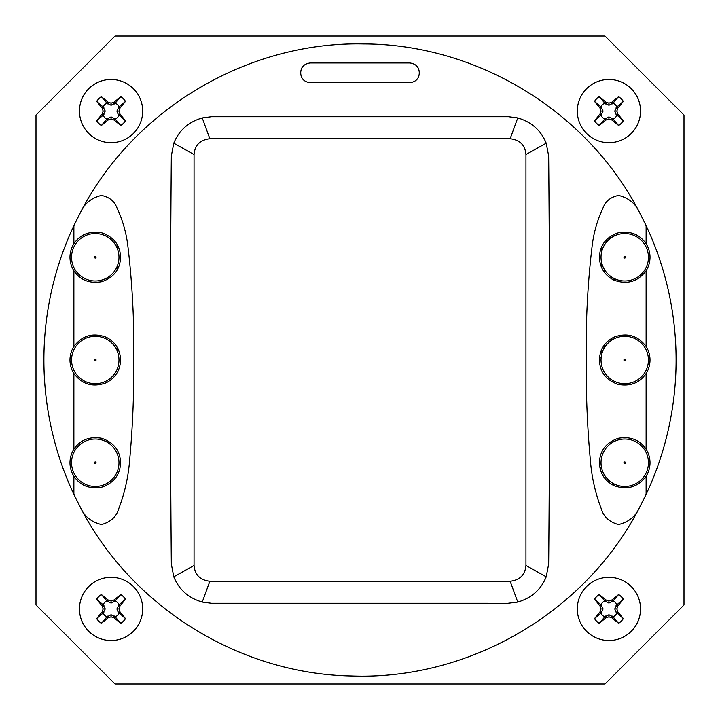 <?xml version="1.0" encoding="UTF-8"?>
<svg xmlns="http://www.w3.org/2000/svg" width="720" height="720" viewBox="0 0 720 720"><rect width="100%" height="100%" fill="white"/><g stroke="black" fill="none" stroke-linecap="round" stroke-linejoin="round"><path stroke-width="1.08" d="M118.98 462.735A23.706 23.706 0 0 1 83.412 483.264A23.706 23.706 0 0 1 83.412 442.197A23.706 23.706 0 0 1 118.98 462.735A23.706 23.706 0 0 1 83.412 483.264A23.706 23.706 0 0 1 83.412 442.197A23.706 23.706 0 0 1 118.98 462.735M118.98 257.265A23.706 23.706 0 0 1 83.412 277.803A23.706 23.706 0 0 1 83.412 236.736A23.706 23.706 0 0 1 118.98 257.265A23.706 23.706 0 0 1 83.412 277.803A23.706 23.706 0 0 1 83.412 236.736A23.706 23.706 0 0 1 118.98 257.265M648.441 360A23.706 23.706 0 0 1 612.882 380.529A23.706 23.706 0 0 1 612.882 339.471A23.706 23.706 0 0 1 648.441 360A23.706 23.706 0 0 1 612.882 380.529A23.706 23.706 0 0 1 612.882 339.471A23.706 23.706 0 0 1 648.441 360M648.441 462.735A23.706 23.706 0 0 1 612.882 483.264A23.706 23.706 0 0 1 612.882 442.197A23.706 23.706 0 0 1 648.441 462.735A23.706 23.706 0 0 1 612.882 483.264A23.706 23.706 0 0 1 612.882 442.197A23.706 23.706 0 0 1 648.441 462.735M648.441 257.265A23.706 23.706 0 0 1 612.882 277.803A23.706 23.706 0 0 1 612.882 236.736A23.706 23.706 0 0 1 648.441 257.265A23.706 23.706 0 0 1 612.882 277.803A23.706 23.706 0 0 1 612.882 236.736A23.706 23.706 0 0 1 648.441 257.265M613.845 483.786L613.845 485.55M614.133 234.306L614.133 236.061M614.133 278.469L614.133 280.224M614.133 337.041L614.133 338.796M601.02 360.027L599.445 360.027M120.555 360.027L118.98 360.027M117.099 350.757L117.099 347.238M117.099 270.027L117.099 266.508M117.099 248.022L117.099 244.503M611.694 338.337L611.694 340.2M604.188 348.174L604.188 345.258M604.188 272.007L604.188 269.091M610.11 236.637L610.11 238.608M606.402 239.85L606.402 242.235M602.523 248.967L601.812 248.967L601.812 251.199L601.812 248.967L602.523 248.967M601.812 263.34L601.812 267.957L601.812 263.34M599.553 357.633L601.146 357.633M611.694 277.065L611.694 278.937M604.17 348.201A3.555 3.555 90 0 0 603.441 346.356A3.555 3.555 90 0 1 604.17 348.201M600.714 352.098A3.555 3.555 90 0 0 602.604 351.504A3.555 3.555 90 0 1 600.714 352.098M606.555 239.688L606.555 242.046M599.472 463.842L601.047 463.842M612.486 483.03L612.486 484.857M600.633 470.385L600.633 467.793L601.569 467.793M608.535 482.148L608.535 480.042M142.686 111.069A31.608 31.608 0 0 0 95.265 83.7A31.608 31.608 0 0 0 95.265 138.447A31.608 31.608 0 0 0 142.686 111.069M125.496 120.78A51.354 3.924 -130.5 0 0 120.087 114.192A51.3 4.833 -109.9 0 0 118.98 111.069A51.3 4.833 -70.1 0 0 120.087 107.955A51.354 3.924 -49.5 0 0 125.496 101.367A17.388 17.388 0 0 0 120.78 96.651A51.354 3.924 139.5 0 0 114.192 102.06A51.3 4.833 160.1 0 0 111.069 103.167A51.3 4.833 -160.1 0 0 107.955 102.06A51.354 3.924 -139.5 0 0 101.367 96.651A17.388 17.388 0 0 0 96.651 101.367A51.354 3.924 49.5 0 0 102.06 107.955A51.3 4.833 70.1 0 0 103.167 111.069A51.3 4.833 109.9 0 0 102.06 114.192A51.354 3.924 130.5 0 0 96.651 120.78A17.388 17.388 0 0 0 101.367 125.496A51.354 3.924 -40.5 0 0 107.955 120.087A51.3 4.833 -19.9 0 0 111.069 118.98A51.3 4.833 19.9 0 0 114.192 120.087A51.354 3.924 40.5 0 0 120.78 125.496A17.388 17.388 0 0 0 125.496 120.78L118.116 114.192L116.883 111.069L119.097 106.884A9.045 9.045 0 0 0 115.263 103.05L111.069 105.264L106.884 103.05A9.045 9.045 0 0 0 103.05 106.884L105.264 111.069L103.05 115.263A9.045 9.045 0 0 0 106.884 119.097L111.069 116.883L115.263 119.097A9.045 9.045 0 0 0 119.097 115.263M111.069 118.98L111.069 116.883M114.192 120.087L114.192 118.116M115.263 119.097L120.78 125.496M107.955 120.087L107.955 118.116M120.087 114.192L118.116 114.192M118.98 111.069L116.883 111.069M101.367 125.496L106.884 119.097M103.05 115.263L96.651 120.78M102.06 114.192L104.031 114.192M103.167 111.069L105.264 111.069M102.06 107.955L104.031 107.955M96.651 101.367L103.05 106.884M106.884 103.05L101.367 96.651M107.955 102.06L107.955 104.031M111.069 103.167L111.069 105.264M114.192 102.06L114.192 104.031M120.78 96.651L115.263 103.05M119.097 106.884L125.496 101.367M120.087 107.955L118.116 107.955M640.539 111.069A31.608 31.608 0 0 0 593.118 83.7A31.608 31.608 0 0 0 593.118 138.447A31.608 31.608 0 0 0 640.539 111.069M623.349 120.78A51.354 3.924 -130.5 0 0 617.94 114.192A51.3 4.833 -109.9 0 0 616.833 111.069A51.3 4.833 -70.1 0 0 617.94 107.955A51.354 3.924 -49.5 0 0 623.349 101.367A17.388 17.388 0 0 0 618.633 96.651A51.354 3.924 139.5 0 0 612.045 102.06A51.3 4.833 160.1 0 0 608.931 103.167A51.3 4.833 -160.1 0 0 605.808 102.06A51.354 3.924 -139.5 0 0 599.22 96.651A17.388 17.388 0 0 0 594.504 101.367A51.354 3.924 49.5 0 0 599.913 107.955A51.3 4.833 70.1 0 0 601.02 111.069A51.3 4.833 109.9 0 0 599.913 114.192A51.354 3.924 130.5 0 0 594.504 120.78A17.388 17.388 0 0 0 599.22 125.496A51.354 3.924 -40.5 0 0 605.808 120.087A51.3 4.833 -19.9 0 0 608.931 118.98A51.3 4.833 19.9 0 0 612.045 120.087A51.354 3.924 40.5 0 0 618.633 125.496A17.388 17.388 0 0 0 623.349 120.78L615.969 114.192L614.736 111.069L616.95 106.884A9.045 9.045 0 0 0 613.116 103.05L608.931 105.264L604.737 103.05A9.045 9.045 0 0 0 600.903 106.884L603.117 111.069L600.903 115.263A9.045 9.045 0 0 0 604.737 119.097L608.931 116.883L613.116 119.097A9.045 9.045 0 0 0 616.95 115.263M608.931 118.98L608.931 116.883M612.045 120.087L612.045 118.116M613.116 119.097L618.633 125.496M605.808 120.087L605.808 118.116M617.94 114.192L615.969 114.192M616.833 111.069L614.736 111.069M599.22 125.496L604.737 119.097M600.903 115.263L594.504 120.78M599.913 114.192L601.884 114.192M601.02 111.069L603.117 111.069M599.913 107.955L601.884 107.955M594.504 101.367L600.903 106.884M604.737 103.05L599.22 96.651M605.808 102.06L605.808 104.031M608.931 103.167L608.931 105.264M612.045 102.06L612.045 104.031M618.633 96.651L613.116 103.05M616.95 106.884L623.349 101.367M617.94 107.955L615.969 107.955M640.539 608.931A31.608 31.608 0 0 0 593.118 581.553A31.608 31.608 0 0 0 593.118 636.3A31.608 31.608 0 0 0 640.539 608.931M623.349 618.633A51.354 3.924 -130.5 0 0 617.94 612.045A51.3 4.833 -109.9 0 0 616.833 608.931A51.3 4.833 -70.1 0 0 617.94 605.808A51.354 3.924 -49.5 0 0 623.349 599.22A17.388 17.388 0 0 0 618.633 594.504A51.354 3.924 139.5 0 0 612.045 599.913A51.3 4.833 160.1 0 0 608.931 601.02A51.3 4.833 -160.1 0 0 605.808 599.913A51.354 3.924 -139.5 0 0 599.22 594.504A17.388 17.388 0 0 0 594.504 599.22A51.354 3.924 49.5 0 0 599.913 605.808A51.3 4.833 70.1 0 0 601.02 608.931A51.3 4.833 109.9 0 0 599.913 612.045A51.354 3.924 130.5 0 0 594.504 618.633A17.388 17.388 0 0 0 599.22 623.349A51.354 3.924 -40.5 0 0 605.808 617.94A51.3 4.833 -19.9 0 0 608.931 616.833A51.3 4.833 19.9 0 0 612.045 617.94A51.354 3.924 40.5 0 0 618.633 623.349A17.388 17.388 0 0 0 623.349 618.633L615.969 612.045L614.736 608.931L616.95 604.737A9.045 9.045 0 0 0 613.116 600.903L608.931 603.117L604.737 600.903A9.045 9.045 0 0 0 600.903 604.737L603.117 608.931L600.903 613.116A9.045 9.045 0 0 0 604.737 616.95L608.931 614.736L613.116 616.95A9.045 9.045 0 0 0 616.95 613.116M608.931 616.833L608.931 614.736M612.045 617.94L612.045 615.969M613.116 616.95L618.633 623.349M605.808 617.94L605.808 615.969M617.94 612.045L615.969 612.045M616.833 608.931L614.736 608.931M599.22 623.349L604.737 616.95M600.903 613.116L594.504 618.633M599.913 612.045L601.884 612.045M601.02 608.931L603.117 608.931M599.913 605.808L601.884 605.808M594.504 599.22L600.903 604.737M604.737 600.903L599.22 594.504M605.808 599.913L605.808 601.884M608.931 601.02L608.931 603.117M612.045 599.913L612.045 601.884M618.633 594.504L613.116 600.903M616.95 604.737L623.349 599.22M617.94 605.808L615.969 605.808M142.686 608.931A31.608 31.608 0 0 0 95.265 581.553A31.608 31.608 0 0 0 95.265 636.3A31.608 31.608 0 0 0 142.686 608.931M125.496 618.633A51.354 3.924 -130.5 0 0 120.087 612.045A51.3 4.833 -109.9 0 0 118.98 608.931A51.3 4.833 -70.1 0 0 120.087 605.808A51.354 3.924 -49.5 0 0 125.496 599.22A17.388 17.388 0 0 0 120.78 594.504A51.354 3.924 139.5 0 0 114.192 599.913A51.3 4.833 160.1 0 0 111.069 601.02A51.3 4.833 -160.1 0 0 107.955 599.913A51.354 3.924 -139.5 0 0 101.367 594.504A17.388 17.388 0 0 0 96.651 599.22A51.354 3.924 49.5 0 0 102.06 605.808A51.3 4.833 70.1 0 0 103.167 608.931A51.3 4.833 109.9 0 0 102.06 612.045A51.354 3.924 130.5 0 0 96.651 618.633A17.388 17.388 0 0 0 101.367 623.349A51.354 3.924 -40.5 0 0 107.955 617.94A51.3 4.833 -19.9 0 0 111.069 616.833A51.3 4.833 19.9 0 0 114.192 617.94A51.354 3.924 40.5 0 0 120.78 623.349A17.388 17.388 0 0 0 125.496 618.633L118.116 612.045L116.883 608.931L119.097 604.737A9.045 9.045 0 0 0 115.263 600.903L111.069 603.117L106.884 600.903A9.045 9.045 0 0 0 103.05 604.737L105.264 608.931L103.05 613.116A9.045 9.045 0 0 0 106.884 616.95L111.069 614.736L115.263 616.95A9.045 9.045 0 0 0 119.097 613.116M111.069 616.833L111.069 614.736M114.192 617.94L114.192 615.969M115.263 616.95L120.78 623.349M107.955 617.94L107.955 615.969M120.087 612.045L118.116 612.045M118.98 608.931L116.883 608.931M101.367 623.349L106.884 616.95M103.05 613.116L96.651 618.633M102.06 612.045L104.031 612.045M103.167 608.931L105.264 608.931M102.06 605.808L104.031 605.808M96.651 599.22L103.05 604.737M106.884 600.903L101.367 594.504M107.955 599.913L107.955 601.884M111.069 601.02L111.069 603.117M114.192 599.913L114.192 601.884M120.78 594.504L115.263 600.903M119.097 604.737L125.496 599.22M120.087 605.808L118.116 605.808M118.98 360A23.706 23.706 0 0 1 83.412 380.529A23.706 23.706 0 0 1 83.412 339.471A23.706 23.706 0 0 1 118.98 360A23.706 23.706 0 0 1 83.412 380.529A23.706 23.706 0 0 1 83.412 339.471A23.706 23.706 0 0 1 118.98 360M409.788 82.701L310.212 82.701C304.191 81.882 301.023 78.723 300.735 73.224L300.735 72.432C301.023 66.96 304.182 63.792 310.212 62.946L409.788 62.946C415.818 63.792 418.977 66.96 419.265 72.432L419.265 73.224C418.977 78.723 415.809 81.882 409.788 82.701M510.147 581.265L209.853 581.265C200.097 580.104 194.832 574.83 194.049 565.461L194.049 154.539C194.832 145.17 200.097 139.896 209.853 138.735L510.147 138.735C519.903 139.896 525.168 145.17 525.951 154.539L525.951 565.461C525.168 574.83 519.903 580.104 510.147 581.265L517.77 602.082L507.933 603.315L211.536 603.306L202.239 602.082C188.424 597.996 178.947 589.572 173.799 576.819L171.324 564.021C170.136 428.013 170.136 291.996 171.324 155.961L173.799 143.181C178.938 130.428 188.424 122.004 202.239 117.918L211.554 116.694L508.446 116.694L517.761 117.918C531.576 122.004 541.053 130.428 546.201 143.181L548.676 155.961C549.864 292.005 549.864 428.022 548.676 564.021L546.201 576.819C541.053 589.572 531.576 597.996 517.77 602.082M650.016 462.735A25.29 25.29 0 0 1 646.119 476.226C637.866 487.197 627.156 490.338 614.007 485.631C604.629 480.735 599.769 473.103 599.445 462.735C599.814 450.729 606.06 442.593 618.174 438.309C630.396 436.167 639.711 439.812 646.119 449.235A25.29 25.29 0 0 1 650.016 462.735M650.016 257.265A25.29 25.29 0 0 1 646.119 270.765C637.866 281.736 627.156 284.868 614.007 280.17C604.629 275.265 599.769 267.633 599.445 257.274C599.814 245.268 606.06 237.123 618.174 232.848C630.396 230.706 639.711 234.351 646.119 243.774A25.29 25.29 0 0 1 650.016 257.265M650.016 360A25.29 25.29 0 0 1 646.119 373.5C639.621 382.986 630.261 386.613 618.039 384.39C606.006 380.061 599.805 371.934 599.445 360C599.76 349.713 604.566 342.099 613.845 337.176C627.102 332.379 637.857 335.493 646.119 346.5A25.29 25.29 0 0 1 650.016 360M120.555 462.735C120.186 474.723 113.94 482.868 101.826 487.152C89.604 489.294 80.289 485.649 73.881 476.226A25.29 25.29 0 0 1 73.881 449.235C80.19 439.875 89.478 436.221 101.736 438.282C113.913 442.557 120.186 450.702 120.555 462.735M120.555 360C120.231 370.305 115.434 377.91 106.155 382.824C92.898 387.612 82.143 384.507 73.881 373.5A25.29 25.29 0 0 1 73.881 346.5C82.179 335.457 92.979 332.37 106.263 337.23C115.461 342.144 120.231 349.731 120.555 360M120.555 257.265C120.186 269.262 113.94 277.407 101.826 281.691C89.604 283.833 80.289 280.188 73.881 270.765A25.29 25.29 0 0 1 73.881 243.774C80.19 234.405 89.478 230.76 101.736 232.821C113.913 237.096 120.186 245.241 120.555 257.265M638.649 509.247C584.442 613.071 468.594 680.364 351.522 675.981C240.174 674.019 133.029 607.896 81.351 509.247C85.203 517.095 91.917 522.198 101.484 524.556C110.655 522.036 116.397 516.771 118.71 508.761C124.659 493.209 128.295 477.108 129.609 460.467C132.687 427.203 134.064 393.714 133.731 360C134.307 321.984 132.39 284.319 127.98 247.023C126.423 233.082 122.616 219.744 116.568 207.009C114.057 200.844 108.999 196.983 101.394 195.444C91.872 197.847 85.194 202.95 81.351 210.753C134.829 108.432 248.076 41.481 363.492 43.92C476.559 44.082 586.242 110.601 638.649 210.753C634.806 202.95 628.128 197.847 618.606 195.444C611.001 196.983 605.943 200.844 603.432 207.009C597.384 219.744 593.577 233.082 592.02 247.023C587.61 284.319 585.693 321.984 586.269 360C585.936 393.714 587.313 427.203 590.391 460.467C591.705 477.108 595.341 493.209 601.29 508.761C603.603 516.771 609.345 522.036 618.516 524.556C628.083 522.198 634.797 517.095 638.649 509.247L646.119 494.37A316.098 316.098 0 0 0 646.119 225.63L646.119 243.774M115.02 684L604.98 684L684 604.98L684 115.02L604.98 36L115.02 36L36 115.02L36 604.98L115.02 684M646.119 476.226L646.119 494.37M646.119 373.5L646.119 449.235M646.119 270.765L646.119 346.5M646.119 225.63L638.649 210.753M73.881 476.226L73.881 494.37A316.098 316.098 0 0 1 73.881 225.63L73.881 243.774M73.881 225.63L81.351 210.753M73.881 494.37L81.351 509.247M73.881 373.5L73.881 449.235M73.881 270.765L73.881 346.5M96.057 462.735A0.792 0.792 0 0 1 94.869 463.419A0.792 0.792 0 0 1 94.869 462.051A0.792 0.792 0 0 1 96.057 462.735M96.057 257.265A0.792 0.792 0 0 1 94.869 257.949A0.792 0.792 0 0 1 94.869 256.581A0.792 0.792 0 0 1 96.057 257.265M625.518 360A0.792 0.792 0 0 1 624.339 360.684A0.792 0.792 0 0 1 624.339 359.316A0.792 0.792 0 0 1 625.518 360M625.518 462.735A0.792 0.792 0 0 1 624.339 463.419A0.792 0.792 0 0 1 624.339 462.051A0.792 0.792 0 0 1 625.518 462.735M625.518 257.265A0.792 0.792 0 0 1 624.339 257.949A0.792 0.792 0 0 1 624.339 256.581A0.792 0.792 0 0 1 625.518 257.265M96.057 360A0.792 0.792 0 0 1 94.869 360.684A0.792 0.792 0 0 1 94.869 359.316A0.792 0.792 0 0 1 96.057 360M209.853 581.265L202.239 602.082M194.049 565.461L173.799 576.819M525.951 565.461L546.201 576.819M194.049 154.539L173.799 143.181M525.951 154.539L546.201 143.181M209.853 138.735L202.239 117.918M510.147 138.735L517.761 117.918M602.433 619.614L602.748 620.469"/></g></svg>
